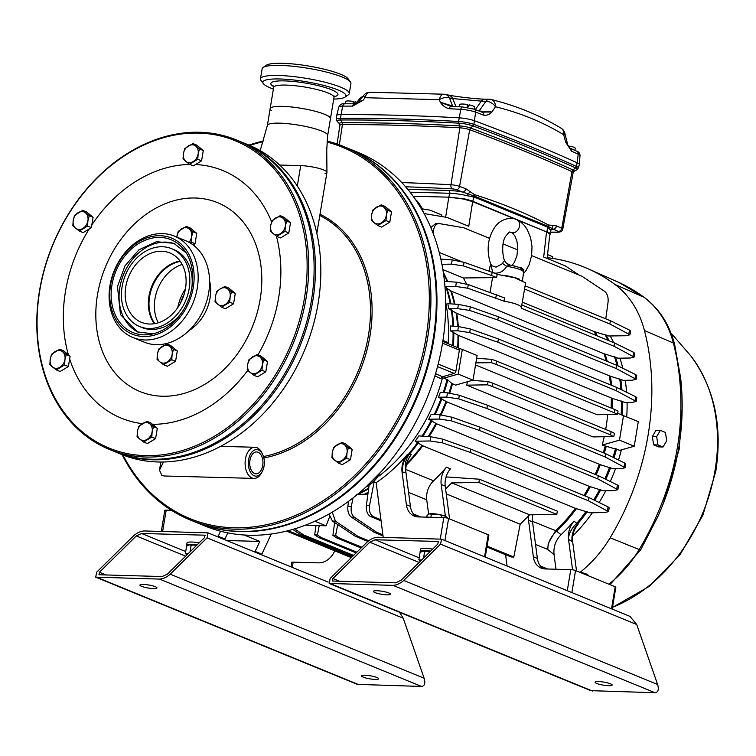 <?xml version="1.0" encoding="UTF-8"?>
<svg xmlns="http://www.w3.org/2000/svg" width="756" height="756" viewBox="0 0 756 756"><rect width="100%" height="100%" fill="white"/><g stroke="black" fill="none" stroke-linecap="round" stroke-linejoin="round"><path stroke-width="1.13" d="M257.21 354.555L248.998 359.525L247.666 364.505L247.288 369.873L250.056 372.358L253.78 375.241L261.992 370.27L262.37 364.902L263.712 359.922L257.21 354.555L261.028 356.114L267.529 361.491L263.712 359.922M267.529 361.491L265.81 371.829L261.992 370.27M265.81 371.829L257.607 376.809L253.78 375.241M250.056 372.358A9.233 7.173 112.3 0 1 247.666 364.505A9.233 7.173 112.3 0 1 252.627 356.841A9.233 7.173 112.3 0 1 259.979 357.04A9.233 7.173 -67.7 0 1 262.37 364.902A9.233 7.173 112.3 0 1 257.409 372.557A9.233 7.173 112.3 0 1 250.056 372.358M280.202 215.677L271.99 220.657L270.657 225.628L270.279 230.996L273.048 233.491L276.772 236.373L284.984 231.393L285.362 226.025L286.694 221.054L280.202 215.677L284.02 217.246L290.521 222.614L286.694 221.054M290.521 222.614L288.801 232.961L284.984 231.393M288.801 232.961L280.589 237.932L276.772 236.373M273.048 233.491A9.233 7.173 112.3 0 1 270.657 225.628A9.233 7.173 112.3 0 1 275.619 217.974A9.233 7.173 112.3 0 1 282.971 218.172A9.233 7.173 -67.7 0 1 285.362 226.025A9.233 7.173 112.3 0 1 280.4 233.689A9.233 7.173 112.3 0 1 273.048 233.491M192.978 143.583L184.766 148.563L183.434 153.534L183.056 158.911L185.825 161.397L189.548 164.279L197.76 159.299L198.138 153.931L199.471 148.96L192.978 143.583L196.796 145.152L203.298 150.52L199.471 148.96M203.298 150.52L201.578 160.867L197.76 159.299M201.578 160.867L193.375 165.847L189.548 164.279M185.825 161.397A9.233 7.173 112.3 0 1 183.434 153.534A9.233 7.173 112.3 0 1 188.395 145.88A9.233 7.173 112.3 0 1 195.747 146.078A9.233 7.173 -67.7 0 1 198.138 153.931A9.233 7.173 112.3 0 1 193.177 161.595A9.233 7.173 112.3 0 1 185.825 161.397M146.995 421.328L138.783 426.308L137.45 431.279L137.072 436.656L139.841 439.141L143.574 442.024L151.786 437.053L152.154 431.676L153.496 426.705L146.995 421.328L150.813 422.897L157.314 428.265L153.496 426.705M157.314 428.265L155.604 438.612L151.786 437.053M155.604 438.612L147.392 443.592L143.574 442.024M139.841 439.141A9.233 7.173 112.3 0 1 137.45 431.279A9.233 7.173 112.3 0 1 142.411 423.625A9.233 7.173 112.3 0 1 149.764 423.823A9.233 7.173 -67.7 0 1 152.154 431.676A9.233 7.173 112.3 0 1 147.193 439.34A9.233 7.173 112.3 0 1 139.841 439.141M59.771 349.244L51.559 354.214L50.227 359.195L49.849 364.562L52.618 367.047L56.35 369.93L64.562 364.959L64.94 359.591L66.273 354.611L59.771 349.244L63.589 350.803L70.091 356.18L66.273 354.611M70.091 356.18L68.38 366.518L64.562 364.959M68.38 366.518L60.168 371.498L56.35 369.93M52.618 367.047A9.233 7.173 112.3 0 1 50.227 359.195A9.233 7.173 112.3 0 1 55.188 351.531A9.233 7.173 112.3 0 1 62.54 351.729A9.233 7.173 -67.7 0 1 64.94 359.591A9.233 7.173 112.3 0 1 59.97 367.246A9.233 7.173 112.3 0 1 52.618 367.047M82.763 210.366L74.551 215.347L73.219 220.317L72.841 225.685L75.609 228.18L79.342 231.062L87.554 226.082L87.923 220.714L89.265 215.734L82.763 210.366L86.581 211.935L93.082 217.303L89.265 215.734M93.082 217.303L91.372 227.65L87.554 226.082M91.372 227.65L83.16 232.621L79.342 231.062M75.609 228.18A9.233 7.173 112.3 0 1 73.219 220.317A9.233 7.173 112.3 0 1 78.18 212.663A9.233 7.173 112.3 0 1 85.532 212.852A9.233 7.173 -67.7 0 1 87.923 220.714A9.233 7.173 112.3 0 1 82.962 228.378A9.233 7.173 112.3 0 1 75.609 228.18M381.194 204.829L372.991 209.809L371.65 214.78L371.272 220.157L374.04 222.642L377.773 225.524L385.985 220.554L386.363 215.176L387.696 210.206L381.194 204.829L385.021 206.397L391.513 211.765L387.696 210.206M391.513 211.765L389.803 222.113L385.985 220.554M389.803 222.113L381.591 227.093L377.773 225.524M374.04 222.642A9.233 7.173 112.3 0 1 371.65 214.78A9.233 7.173 112.3 0 1 376.611 207.125A9.233 7.173 112.3 0 1 383.963 207.324A9.233 7.173 -67.7 0 1 386.363 215.176A9.233 7.173 112.3 0 1 381.402 222.84A9.233 7.173 112.3 0 1 374.04 222.642M341.863 442.411L333.661 447.382L332.319 452.362L331.941 457.73L334.71 460.215L338.442 463.097L346.654 458.127L347.032 452.759L348.365 447.779L341.863 442.411L345.69 443.97L352.183 449.347L348.365 447.779M352.183 449.347L350.472 459.686L346.654 458.127M350.472 459.686L342.26 464.666L338.442 463.097M334.71 460.215A9.233 7.173 112.3 0 1 332.319 452.362A9.233 7.173 112.3 0 1 337.28 444.698A9.233 7.173 112.3 0 1 344.632 444.897A9.233 7.173 -67.7 0 1 347.032 452.759A9.233 7.173 112.3 0 1 342.071 460.413A9.233 7.173 112.3 0 1 334.71 460.215M582.876 573.539L586.136 573.908L589.085 576.081M580.06 572.387L582.895 573.435M587.658 574.758A9.233 1.644 -170.6 0 0 587.506 574.636A9.233 1.644 -170.6 0 0 586.136 573.908A9.233 1.644 -170.6 0 0 579.559 572.179M430.863 517.255L431.374 514.156L436.741 514.089L445.067 516.102L448.015 518.304M441.513 517.548L441.835 515.63M426.809 517.151L427.121 515.233L429.38 513.891L431.374 514.156M446.588 516.953A9.233 1.644 -170.6 0 0 446.446 516.83A9.233 1.644 -170.6 0 0 445.067 516.102A9.233 1.644 -170.6 0 0 436.741 514.089A9.233 1.644 -170.6 0 0 429.38 513.891M221.536 307.201L229.748 302.23L230.126 296.862L231.468 291.882L224.967 286.515L220.383 288.801L216.755 291.485L215.422 296.465L215.044 301.833L221.536 307.201L225.364 308.769L233.566 303.789L229.748 302.23M231.468 291.882L235.286 293.451L228.784 288.074L224.967 286.515M235.286 293.451L233.566 303.789M227.736 289A9.233 7.173 112.3 0 1 230.126 296.862A9.233 7.173 112.3 0 1 225.165 304.517A9.233 7.173 112.3 0 1 217.813 304.318A9.233 7.173 -67.7 0 1 215.422 296.465A9.233 7.173 112.3 0 1 220.383 288.801A9.233 7.173 112.3 0 1 227.736 289M166.972 344.008L158.76 348.988L157.428 353.959L157.05 359.327L159.818 361.822L163.542 364.704L171.754 359.724L172.132 354.356L173.464 349.376L166.972 344.008L170.79 345.577L177.291 350.945L173.464 349.376M177.291 350.945L175.572 361.292L171.754 359.724M175.572 361.292L167.369 366.263L163.542 364.704M159.818 361.822A9.233 7.173 112.3 0 1 157.428 353.959A9.233 7.173 112.3 0 1 162.389 346.305A9.233 7.173 112.3 0 1 169.741 346.494A9.233 7.173 -67.7 0 1 172.132 354.356A9.233 7.173 112.3 0 1 167.171 362.02A9.233 7.173 112.3 0 1 159.818 361.822M196.758 233.349L195.039 243.697L191.221 242.128L191.599 236.76L192.941 231.79L196.758 233.349L190.257 227.981L186.439 226.413L178.227 231.393L176.781 237.082M192.941 231.79L186.439 226.413M195.039 243.697L193.082 244.887M189.832 242.752L191.221 242.128M176.8 237.082A9.233 7.173 112.3 0 1 176.895 236.363A9.233 7.173 112.3 0 1 181.856 228.709A9.233 7.173 112.3 0 1 189.208 228.907A9.233 7.173 -67.7 0 1 191.599 236.76A9.233 7.173 112.3 0 1 189.057 242.317M197.165 544.821A11.538 2.051 -170.6 0 0 186.647 545.142A11.538 2.051 -170.6 0 0 187.11 545.86M199.178 542.836A11.538 2.051 -170.6 0 0 187.016 542.902L186.647 545.142M430.665 551.096A11.538 2.051 -170.6 0 0 420.138 551.426A11.538 2.051 -170.6 0 0 420.601 552.145M432.668 549.121A11.538 2.051 -170.6 0 0 420.516 549.187L420.138 551.426M421.65 559.979A9.989 1.777 -170.6 0 0 421.016 560.092L421.867 559.771M430.466 551.351L424.664 551.417L423.558 558.098M424.664 551.417L422.5 551.133L420.062 552.579L418.862 559.809L421.016 560.092A9.989 1.777 -170.6 0 0 420.459 561.16M420.062 560.857L418.862 559.809M422.5 551.133L422.226 551.218A9.989 1.777 9.4 0 1 422.254 551.209A9.989 1.777 9.4 0 1 422.5 551.133A9.989 1.777 9.4 0 1 430.419 551.341M188.159 553.694A9.989 1.777 -170.6 0 0 187.526 553.817L188.367 553.486M196.966 545.067L191.164 545.142L190.058 551.823M191.164 545.142L189.009 544.859L186.562 546.304L185.371 553.524L187.526 553.817A9.989 1.777 -170.6 0 0 186.959 554.876L185.371 553.524M189.009 544.859L188.754 544.925A9.989 1.777 9.4 0 1 188.754 544.925A9.989 1.777 9.4 0 1 189.009 544.859A9.989 1.777 9.4 0 1 196.919 545.057M349.064 148.734A201.871 156.879 112.3 0 1 349.404 148.866A201.871 156.879 112.3 0 1 433.727 339.992A201.871 156.879 112.3 0 1 196.305 522.453A201.871 156.879 112.3 0 1 195.974 522.32M349.404 148.866L358.136 152.447A201.871 156.879 112.3 0 1 412.294 195.067A201.871 156.879 112.3 0 1 416.802 201.446A201.871 156.879 112.3 0 1 418.285 203.714A201.871 156.879 112.3 0 1 419.807 206.142A201.871 156.879 112.3 0 1 423.729 212.89A201.871 156.879 112.3 0 1 442.458 343.564A201.871 156.879 112.3 0 1 380.816 472.075A201.871 156.879 112.3 0 1 376.138 477.083A201.871 156.879 112.3 0 1 372.396 480.882A201.871 156.879 112.3 0 1 368.663 484.502A201.871 156.879 112.3 0 1 363.617 489.132A201.871 156.879 112.3 0 1 205.037 526.034L196.305 522.453M181.289 301.587A23.067 17.927 112.3 0 1 183.708 295.681M180.873 302.409A24.22 18.824 112.3 0 1 183.991 294.812M379.814 473.171L366.14 486.855M415.961 200.198L421.791 209.469M379.002 476.091A149.962 116.537 -67.7 0 0 442.78 376.649M435.55 373.681L442.496 376.734L440.833 378.576L434.861 375.959M448.11 343.687A149.962 116.537 -67.7 0 0 445.681 301.975M442.95 340.455L446.881 342.071L447.127 343.281M450.472 330.92L457.739 330.807L458.448 326.554L450.34 325.987A149.962 116.537 112.3 0 1 450.472 330.92L458.675 335.475L612.313 398.374L625.127 402.485L632.394 402.381L636.165 401.436L616.083 390.635L616.622 387.384L635.702 396.739L636.788 397.675L636.165 401.436M448.695 308.788L457.72 308.646L458.419 304.394L447.826 303.657A149.962 116.537 112.3 0 1 448.695 308.788L456.775 313.343L610.423 376.242L623.35 380.353L632.366 380.211L636.136 379.276L616.055 368.465L616.594 365.224L635.673 374.579L636.76 375.515L636.136 379.276M445.01 287.223L451.379 291.183L603.987 353.723L618.191 358.193L630.353 358.004L634.133 357.059L614.042 346.257L614.581 343.007L633.67 352.362L634.747 353.298L634.133 357.059M440.285 538.915L443.81 517.605L418.257 516.915A18.456 14.345 112.3 0 1 414.231 516.083A18.456 14.345 112.3 0 1 406.388 504.753L402.05 471.924A18.456 14.345 112.3 0 1 402.183 465.772A18.456 14.345 112.3 0 1 407.427 454.46A149.962 116.537 112.3 0 1 376.148 482.706L374.173 481.903M415.157 441.211L430.117 440.984L430.825 436.732L418.824 435.891A149.962 116.537 -67.7 0 1 415.157 441.211L422.746 445.785L575.363 508.325L589.803 512.785L604.772 512.549L608.542 511.614L588.461 500.803L589 497.561L608.079 506.907L609.166 507.852L608.542 511.614M428.69 419.24L439.434 419.07L440.143 414.817L431.251 414.203A149.962 116.537 -67.7 0 1 428.69 419.24L436.628 423.804L589.245 486.344L603.345 490.805L614.089 490.644L617.86 489.699L597.779 478.898L598.308 475.647L617.397 485.002L618.474 485.947L617.86 489.699M438.546 397.231L446.768 397.108L447.467 392.855L440.304 392.355A149.962 116.537 -67.7 0 1 438.546 397.231L446.673 401.795L600.321 464.685L613.201 468.805L621.413 468.673L625.184 467.737L605.102 456.926L605.641 453.685L624.721 463.041L625.807 463.976L625.184 467.737M443.214 392.562A149.962 116.537 -67.7 0 0 447.117 379.54L443.829 378.189L458.24 374.097L462.313 349.461L458.807 348.147M444.339 376.204A149.962 116.537 112.3 0 1 443.829 378.189M369.051 485.825L366.386 505.329L369.561 505.414C368.852 510.952 370.062 514.666 373.19 516.565L380.882 519.722M376.148 482.706L383.216 537.384M369.561 505.414L374.116 481.95M604.233 436.732A146.692 114.005 112.3 0 1 602.192 445.067L619.825 450.311L634.227 446.22L638.31 421.583L617.671 413.334M621.394 449.867A149.962 116.537 112.3 0 1 618.502 459.988M615.497 468.767A149.962 116.537 112.3 0 1 610.262 481.506M605.773 490.767A149.962 116.537 112.3 0 1 599.13 502.523M592.392 512.748A149.962 116.537 112.3 0 1 572.746 536.023M578.047 524.371A18.456 14.345 -67.7 0 0 572.802 535.692A18.456 14.345 -67.7 0 0 572.67 541.844L568.54 539.415L568.408 538.178C568.058 531.855 569.911 526.157 573.984 521.073L578.047 524.371M610.215 335.976A149.962 116.537 112.3 0 1 613.674 342.638M619.901 358.164A149.962 116.537 112.3 0 1 622.783 368.257M625.203 380.325A149.962 116.537 112.3 0 1 626.611 392.279M627.093 402.457A149.962 116.537 112.3 0 1 626.724 416.83M522.424 302.183L594.055 331.534L608.693 335.995L626.157 335.73L629.928 334.785L609.846 323.984L610.385 320.733L629.465 330.089L630.551 331.024L629.928 334.785M532.489 521.338L555.688 530.693A5.764 1.814 -133.6 0 1 556.643 531.194L561.056 534.709A148.582 115.47 -67.7 0 0 573.984 521.073M505.584 554.687L507.078 566.017M445.605 488.962L451.729 482.886L478.879 482.47L479.417 479.219L446.89 476.951A146.503 113.854 112.3 0 1 445.719 478.189M445.397 516.235L441.192 484.454A18.456 14.345 112.3 0 1 441.324 478.302A18.456 14.345 112.3 0 1 446.427 467.161A146.503 113.854 112.3 0 1 433.594 480.816A18.456 14.345 -67.7 0 0 426.866 493.677A18.456 14.345 -67.7 0 0 426.734 499.829L428.633 514.184M446.427 467.161L450.463 468.815A18.456 14.345 -67.7 0 0 445.35 479.956A18.456 14.345 -67.7 0 0 445.227 486.108L441.192 484.454M532.857 514.77A18.456 14.345 -67.7 0 0 532.678 515.743A18.456 14.345 -67.7 0 0 532.545 521.895L528.52 520.241A18.456 14.345 112.3 0 1 528.406 516.046M576.422 508.675A146.692 114.005 112.3 0 1 556.643 531.194L556.463 531.355A5.764 1.559 -131.6 0 0 555.575 530.797L548.242 543.413L547.75 549.423L535.522 544.414M407.427 454.46L411.415 454.46C407.352 459.535 405.5 465.242 405.849 471.564L405.981 472.793L402.05 471.924M452.211 259.903L464.071 262.304L492.156 272.283L491.627 275.534L463.466 265.932L451.512 264.156L452.211 259.903L440.833 259.11M441.91 264.307L451.512 264.156M442.855 269.58L463.334 277.972A146.503 113.854 112.3 0 1 466.603 284.048M491.627 275.534L496.635 277.584L463.334 277.972M524.598 289.047L609.846 323.984M525.137 285.796L610.385 320.733M492.156 272.283L497.174 274.343L496.635 277.584M444.963 286.6L455.707 286.43L456.407 282.177L444.462 281.345A149.764 116.386 112.3 0 0 444.452 281.241M456.407 282.177L468.266 284.577L504.535 297.911L503.997 301.153L467.671 288.216L455.707 286.43M521.952 305.046L614.581 343.007M497.174 274.343L514.874 277.821L525.618 282.857L521.234 308.221L614.042 346.257M496.361 294.566L495.823 297.807M347.571 502.05L348.412 502.4M368.068 493.007A146.503 113.854 112.3 0 1 365.63 494.197L367.785 495.076M365.63 494.197L356.501 494.471M475.533 364.95L596.994 414.723L617.491 414.401L614.241 412.738L614.779 409.497L618.039 411.094L617.491 414.401M462.313 349.461L477.093 355.518L473.02 380.155L455.584 385.106L451.805 383.443L447.817 379.947A149.764 116.386 112.3 0 1 444.027 392.619M472.141 380.4L488.083 381.515L492.884 383.226L492.345 386.467L487.535 384.832L466.707 385.154L592.997 436.902L613.825 436.581L610.574 434.917L611.103 431.676L614.373 433.273L613.825 436.581M466.707 385.154A146.503 113.854 -67.7 0 0 467.52 381.714M492.345 386.467L610.574 434.917M492.884 383.226L611.103 431.676M476.639 358.287L491.75 359.346L496.55 361.047L496.021 364.297L614.241 412.738M496.021 364.297L491.202 362.653L475.874 362.889M496.55 361.047L614.779 409.497M491.75 359.346L491.202 362.653M488.083 381.515L487.535 384.832M447.117 379.54L447.817 379.947M441.58 216.509L441.825 214.978L430.117 210.177L422.292 208.854M445.624 217.199L448.809 197.174L413.145 196.21M549.555 259.431L547.117 258.127M517.217 219.93L546.56 231.95L543.687 257.031L565.327 265.895L579.068 275.042M401.795 182.583A686.335 121.952 9.4 0 1 450.982 184.757A6.898 1.228 9.4 0 1 459.563 186.401A1162.747 206.596 9.4 0 1 465.866 188.764L474.513 194.67C501.304 203.062 525.94 213.164 548.431 224.967L556.567 225.94A3.459 2.826 114.2 0 1 553.137 229.106L551.7 228.378A2.306 2.24 -33.6 0 0 550.642 229.966L547.646 227.187L473.757 196.9L467.161 195.747A17.303 3.071 -170.6 0 0 449.754 193.262L448.809 197.174L463.513 199.045L472.661 201.672L515.979 219.42M424.078 213.542L447.098 217.454L468.739 226.318L472.661 201.672M546.56 231.95L550.17 234.19A17.303 3.071 9.4 0 0 550.188 234.133A17.303 3.071 9.4 0 0 546.9 231.676L547.646 227.187A2.306 1.814 -73.9 0 1 547.92 226.252L474.106 196.002L462.7 192.052A1159.279 205.982 -170.6 0 0 456.426 189.69A3.44 0.614 -170.6 0 0 452.145 188.868A682.866 121.338 -170.6 0 0 405.613 186.789M547.089 258.429L549.839 234.426A17.01 3.024 -170.6 0 0 546.626 231.95L516.953 219.788M447.467 392.855L459.327 395.256L487.422 405.235L486.883 408.486L605.102 456.926M486.883 408.486L458.722 398.885L446.768 397.108M487.422 405.235L605.641 453.685M440.143 414.817L451.993 417.217L480.088 427.206L479.55 430.447L597.779 478.898M479.55 430.447L451.398 420.856L439.434 419.07M480.088 427.206L598.308 475.647M430.825 436.732L442.685 439.132L470.771 449.111L470.232 452.362L588.461 500.803M470.232 452.362L442.08 442.761L430.117 440.984M470.771 449.111L589 497.561M605.773 318.843L608.06 302.145C608.476 297.193 607.342 293.602 604.649 291.372L581.818 276.167L531.61 255.594M433.056 233.122L433.405 230.571L432.045 230.533M430.825 227.584L435.787 223.464L439.245 223.587C436.259 223.492 434.313 225.827 433.405 230.571M439.236 252.466L461.056 261.406M439.245 223.587L463.589 227.726L489.623 238.395M503.061 243.905L517.756 249.924M521.234 308.221C521.971 305.764 516.225 303.411 503.997 301.153M458.419 304.394L470.279 306.794L498.365 316.773L497.835 320.024L616.055 368.465M497.835 320.024L469.674 310.423L457.72 308.646M498.365 316.773L616.594 365.224M458.448 326.554L470.298 328.954L498.393 338.934L497.854 342.185L616.083 390.635M497.854 342.185L469.703 332.593L457.739 330.807M498.393 338.934L616.622 387.384M319.221 525.637L317.407 534.965L321.253 537.563L318.588 537.488L356.142 552.882M318.588 537.488L314.685 534.889L315.97 525.543M321.253 537.563L356.87 552.154M337.724 524.579L335.607 535.456L339.453 538.055L336.789 537.979L361.132 547.958M336.789 537.979L332.886 535.38L334.643 522.538M339.453 538.055L361.869 547.24M294.613 528.869L303.506 534.87L300.841 534.794L352.863 556.114M300.841 534.794L292.77 529.417M303.506 534.87L353.591 555.386M286.543 531.081L351.323 557.626M288.093 530.693L352.05 556.907M373.19 516.565L370.525 516.499L381.024 520.799M370.525 516.499C367.369 514.6 365.989 510.876 366.386 505.329M348.554 501.341L347.873 506.293L351.36 506.388L352.995 497.968M351.36 506.388C350.661 511.33 351.635 514.912 354.271 517.151L376.781 532.337L374.116 532.262L383.018 535.909M374.116 532.262L351.285 517.066C348.592 514.827 347.458 511.236 347.873 506.293M376.781 532.337L382.876 534.832M332.281 512.124L335.418 521.139L357.928 536.325L355.263 536.259L367.841 541.409M355.263 536.259L332.432 521.064L328.983 514.033M357.928 536.325L368.682 540.738M519.646 279.295A17.303 3.071 -170.6 0 0 503.779 275.335M504.989 261.179C502.579 258.07 501.171 242.553 505.584 236.354C511.358 229.465 508.901 232.82 511.585 232.527A6.917 5.377 -67.7 0 0 519.589 225.326A6.917 5.377 -67.7 0 0 516.915 219.779A6.917 5.377 -67.7 0 0 516.263 219.514C513.437 217.737 501.691 216.783 494.471 227.717C487.374 238.83 486.269 251.427 491.154 265.507L496.049 267.133L502.674 263.504A6.917 1.21 32.2 0 0 506.681 266.301A17.057 3.033 -170.6 0 1 523.634 272.169L521.593 268.711C519.041 267.719 522.377 267.945 509.875 264.997L506.681 266.301C503.94 270.884 500.188 273.162 495.445 273.162L493.64 272.897M492.742 272.529L490.946 265.006M486.921 547.042L511.132 556.964L513.797 557.04L520.175 524.21L529.644 514.817L556.803 514.401L557.342 511.15L479.417 479.219M487.081 546.087L513.797 557.04M446.257 493.914L520.175 524.21M451.729 482.886L529.644 514.817M478.879 482.47L556.803 514.401M216.225 536.231L218.191 536.288L224.91 539.037L227.792 532.867M226.734 540.54L259.818 541.428L244.131 535.002M259.818 541.428L255.131 551.426L261.85 554.176L271.3 534.001M218.191 536.288L220.563 531.213M171.432 510.281L166.197 510.139L162.663 531.449M161.311 531.411L164.799 510.394A3.459 0.614 9.4 0 1 166.197 510.139M259.894 554.129L261.85 554.176M253.175 551.37L255.131 551.426M222.944 538.981L224.91 539.037M443.81 517.605A3.459 0.614 9.4 0 1 448.582 518.503L488.215 534.747A3.459 0.614 9.4 0 1 488.877 535.239L485.257 557.077M449.555 518.909L445.227 486.108M406.388 504.753L410.423 506.407L405.981 472.793M410.423 506.407A18.456 14.345 -67.7 0 0 416.32 516.707M291.013 566.877L291.75 562.426A3.459 0.614 9.4 0 1 293.148 562.162L292.288 567.397M334.757 550.84L334.473 551.436A18.456 14.345 112.3 0 1 318.701 562.851L293.148 562.162M567.283 590.691L570.771 569.637L545.218 568.947A18.456 14.345 112.3 0 1 541.183 568.106A18.456 14.345 112.3 0 1 533.349 556.785L528.52 520.241M611.528 608.816L615.176 586.769L575.543 570.534L571.895 592.581M615.176 586.769A3.459 0.614 9.4 0 1 615.828 587.261L612.218 609.1M570.771 569.637A3.459 0.614 9.4 0 1 575.543 570.534M576.516 570.931L572.67 541.844M533.349 556.785L537.374 558.438L532.545 521.895M537.374 558.438A18.456 14.345 -67.7 0 0 543.28 568.729M561.056 534.709C555.632 540.323 553.298 546.957 554.053 554.602L555.991 569.24M572.557 569.797L568.54 539.415M332.886 535.38L335.607 535.456M314.685 534.889L317.407 534.965M473.02 380.155L458.24 374.097M305.509 525.127L326.091 525.817L314.855 521.215M326.091 525.817L329.578 516.83M602.192 445.067L619.457 440.162L634.227 446.22M607.673 414.562A146.692 114.005 112.3 0 1 605.679 429.446M619.457 440.162L623.53 415.526M547.174 257.664A230.712 179.295 112.3 0 1 587.988 268.749A230.712 179.295 112.3 0 1 614.902 284.436A109.582 85.163 112.3 0 1 644.443 330.523A230.712 179.295 112.3 0 1 610.13 537.799A109.582 85.163 112.3 0 1 580.117 572.283M609.969 584.643L640.682 549.82L657.729 516.849L656.35 516.339C676.781 470.591 684.482 424.097 679.436 376.857A229.824 178.605 -67.7 0 0 673.379 343.044A108.694 84.474 -67.7 0 0 644.074 297.335A229.824 178.605 -67.7 0 0 618.909 282.451A6.917 4.356 -65.4 0 1 618.947 282.46L587.988 268.749M663.012 447.004L658.485 446.881L653.571 444.821L652.409 436.505L655.981 430.258L660.375 430.372L665.422 432.441L666.735 440.757L663.012 447.004L657.966 444.934L656.652 436.618L652.409 436.505M656.652 436.618L660.375 430.372M657.966 444.934L653.571 444.821M552.494 258.382L552.768 256.738L547.731 254.668L547.231 257.673M449.111 197.184L463.626 198.724A17.303 3.071 9.4 0 1 473.01 201.398L546.626 231.95M438.178 364.042L455.868 371.29L459.374 350.094L442.525 343.186M455.868 371.29A2.306 1.795 112.3 0 1 454.148 373.417L437.516 366.603M442.496 376.734L454.148 373.417M458.675 335.475A146.503 113.854 112.3 0 1 458.391 347.902A2.306 1.795 112.3 0 1 458.41 347.911A2.306 1.795 112.3 0 1 459.374 350.094M586.127 511.358A149.764 116.386 -67.7 0 1 576.752 523.332A18.456 11.642 -49.7 0 0 568.408 538.178M405.849 471.564A18.456 15.744 85 0 1 409.072 454.611A149.764 116.386 112.3 0 0 418.446 442.647M556.463 531.355C550.822 536.552 547.92 542.572 547.75 549.423L554.053 554.602M520.742 268.229A6.917 2.098 109.8 0 1 520.752 267.322L523.88 269.694L523.454 272.018M518.862 267.407L520.752 267.322M502.674 263.504L503.477 261.33L504.81 260.782L506.369 263.154A6.917 6.88 134.7 0 1 504.81 260.782M509.78 264.987A6.917 6.88 134.7 0 1 506.369 263.154L509.875 264.997M489.094 271.196L489.982 266.594A17.057 3.033 -170.6 0 1 490.805 265.876A6.917 3.676 -176.3 0 0 491.098 265.375M469.854 191.74A3.459 2.202 136.6 0 1 467.775 193.98A2.306 0.917 -76.1 0 0 467.161 195.747M552.768 225.713A3.459 2.835 78.4 0 1 551.7 228.378L547.92 226.252A3.459 2.759 118.7 0 0 548.431 224.967M465.866 188.764A3.459 2.542 110.7 0 1 462.7 192.052A19.609 3.487 9.4 0 0 448.78 190.474A2.306 1.389 -88.5 0 1 449.754 193.262L410.092 192.194M516.253 219.505L472.736 201.672A17.01 3.024 -170.6 0 0 463.513 199.045L463.626 198.724M451.568 106.454A3.459 1.843 92.9 0 0 451.19 106.36A3.459 1.843 92.9 0 0 449.31 108.713C445.473 107.824 442.477 105.66 440.313 102.211L439.33 99.697L365.11 97.704L363.182 100.142L352.646 106.105A691.343 122.841 -170.6 0 0 342.685 106.133L340.389 118.286A12.304 2.183 9.4 0 0 336.42 119.268L336.628 115.649A12.691 2.259 9.4 0 1 336.637 115.573A12.691 2.259 9.4 0 1 340.72 114.638A692.127 122.982 9.4 0 1 397.533 115.281A692.127 122.982 9.4 0 1 458.986 117.823A12.691 2.259 9.4 0 1 474.768 120.847A1168.54 207.626 9.4 0 1 577.461 162.927A12.691 2.259 9.4 0 1 579.342 164.468A12.691 2.259 9.4 0 1 579.332 164.543L578.359 168.03A12.304 2.183 9.4 0 0 576.544 166.471A2.306 1.89 114.4 0 1 575.59 167.945L572.982 169.949A8.77 1.559 9.4 0 1 574.012 171.347L576.932 169.76A11.463 2.041 -170.6 0 0 575.59 167.945A1167.311 207.409 -170.6 0 0 473.01 125.902L470.638 128.01A1164.618 206.936 9.4 0 1 572.982 169.949A2.306 1.89 -65.6 0 0 571.99 171.621A1163.758 206.785 -170.6 0 0 469.712 129.711A7.919 1.408 -170.6 0 0 459.865 127.821A687.346 122.132 -170.6 0 0 398.837 125.298A687.346 122.132 -170.6 0 0 342.421 124.664A7.919 1.408 -170.6 0 0 339.869 125.269L337.11 144.027M463.022 107.059A3.459 1.786 93.1 0 0 462.653 106.965L474.201 109.195A3.459 2.523 110.5 0 1 475.618 112.153A11.907 2.117 -170.6 0 0 460.81 109.318L458.58 121.47A691.74 122.907 9.4 0 0 397.165 118.928A691.74 122.907 9.4 0 0 340.389 118.286A2.306 1.578 -90.3 0 0 340.701 119.996A11.463 2.041 -170.6 0 0 337.214 121.366L339.472 123.804A8.77 1.559 9.4 0 1 342.137 122.755L340.701 119.996A690.899 122.765 -170.6 0 1 397.41 120.639A690.899 122.765 -170.6 0 1 458.75 123.171A2.306 1.191 -86.9 0 1 458.58 121.47A12.304 2.183 9.4 0 1 473.889 124.4A1168.152 207.56 9.4 0 1 576.544 166.471L578.245 154.205A3.459 2.835 -65.6 0 0 576.733 151.209C578.86 151.824 579.956 153.298 580.003 155.641A11.907 2.117 -170.6 0 0 578.245 154.205A1167.755 207.494 -170.6 0 0 571.593 151.209L565.63 142.166L563.74 134.729C542.846 122.113 520.071 112.786 495.416 106.728L491.948 111.973C489.482 114.534 486.722 115.611 483.689 115.186A1167.755 207.494 -170.6 0 0 475.618 112.153L473.889 124.4A2.306 1.682 110.5 0 1 473.01 125.902A11.463 2.041 -170.6 0 0 458.75 123.171L459.724 125.921A2.306 1.191 -86.9 0 1 459.865 127.821L450.982 184.757A3.459 1.786 -86.9 0 0 452.145 188.868M356.983 102.221L359.336 99.13A8.07 4.564 37.2 0 1 361.689 97.959M370.733 92.279A8.07 5.301 91.1 0 0 370.26 92.241A8.07 8.07 0 0 0 363.749 95.332L358.552 101.966L363.182 100.142L357.862 102.599L354.838 103.77L344.906 103.789C342.043 103.345 340.02 104.413 338.849 107.012L336.637 115.573M363.749 95.332A8.07 1.408 38.1 0 0 365.11 97.704A8.07 5.301 91.1 0 1 370.26 92.241L443.734 94.216A8.07 4.423 91.9 0 0 439.33 99.697A8.07 4.177 -21 0 1 449.48 97.93L452.551 105.925A3.459 2.693 -67.7 0 0 452.825 106.445M567.699 144.613L565.63 142.166L567.699 144.613L564.817 133.16A8.07 8.07 0 0 0 561.169 128.236L561.169 128.236C539.689 115.252 516.31 105.67 491.05 99.499L491.05 99.499A8.07 8.07 0 0 0 489.349 99.272L484.662 99.14A8.07 4.876 91.5 0 0 481.336 101.134L452.721 98.573L455.962 106.605M561.169 128.236A8.07 6.322 -58.8 0 1 563.74 134.729A8.07 2.211 -14.2 0 0 564.817 133.16M450.557 106.265L440.313 102.211L453.94 106.501M448.336 95.02L444.963 94.349A8.07 6.861 100.7 0 0 444.093 94.254A8.07 4.423 91.9 0 0 443.734 94.216A8.07 8.07 0 0 1 444.963 94.349L444.963 94.349A8.07 6.861 100.7 0 1 449.48 97.93L452.721 98.573A8.07 6.823 101.6 0 0 448.336 95.02C453.836 96.333 476.28 99.149 484.662 99.14M479.049 111.009L486.023 101.266A8.07 4.98 33.2 0 1 495.416 106.728A8.07 6.161 -76.3 0 0 491.05 99.499M479.493 111.179A3.459 2.088 -88.5 0 0 479.616 111.028L491.948 111.973L481.581 112.096M345.341 103.789L345.719 101.531A7.494 1.332 9.4 0 1 348.752 100.964A7.494 1.332 9.4 0 1 353.402 101.455L353.118 103.128A7.494 1.332 9.4 0 1 354.81 103.449L355.084 101.767A7.494 1.332 9.4 0 1 357.985 102.523M355.084 101.767L353.647 103.222M352.646 106.105A3.459 2.315 -90 0 1 354.838 103.77M449.31 108.713A691.343 122.841 -170.6 0 1 460.81 109.318A3.459 1.786 93.1 0 1 462.653 106.965L451.011 106.369M459.346 106.785L459.705 104.602A7.494 1.332 9.4 0 1 462.738 104.035A7.494 1.332 9.4 0 1 467.388 104.517L467.113 106.199A7.494 1.332 9.4 0 1 468.796 106.52L469.079 104.838A7.494 1.332 9.4 0 1 474.503 107.05L474.144 109.176M469.079 104.838L467.643 106.294M474.201 109.195L482.252 112.219A3.459 2.551 110.7 0 1 483.689 115.186M569.57 147.751L569.835 146.125A7.494 1.332 9.4 0 1 575.259 148.337L574.919 150.387M569.835 146.125L568.985 146.995M571.593 151.209A3.459 2.816 -65.9 0 0 570.081 148.214L576.733 151.209M657.729 516.849C678.066 471.215 685.711 424.957 680.665 378.076L680.665 378.076A6.917 2.476 174.1 0 0 679.436 376.857M682.158 408.883L679.238 448.941L663.522 502.834M376.913 590.72A8.656 1.54 -170.6 0 0 373.417 591.372A8.656 1.54 -170.6 0 0 377.972 593.526A8.656 1.54 -170.6 0 0 386.987 594.849A8.656 1.54 -170.6 0 0 390.483 594.197A8.656 1.54 -170.6 0 0 385.929 592.052A8.656 1.54 -170.6 0 0 376.913 590.72M598.582 681.562A8.656 1.54 -170.6 0 0 595.085 682.214A8.656 1.54 -170.6 0 0 599.64 684.369A8.656 1.54 -170.6 0 0 608.656 685.692A8.656 1.54 -170.6 0 0 612.152 685.04A8.656 1.54 -170.6 0 0 607.597 682.885A8.656 1.54 -170.6 0 0 598.582 681.562M393.054 585.371C396.702 585.135 400.255 583.5 403.713 580.447L440.568 544.131L441.542 539.16L377.688 537.232C374.031 537.469 370.478 539.104 367.029 542.156L330.164 578.472L329.191 583.443L393.054 585.371L655.027 692.723C658.164 692.288 659.034 689.548 657.625 684.501L636.713 624.513L629.956 616.376L441.542 539.16M395.624 582.838L400.954 580.381L437.809 544.055L438.3 541.57L437.62 541.447L375.108 539.765L369.779 542.222L332.923 578.548L332.442 581.033L395.624 582.838M329.191 583.443L590.842 690.663L655.027 692.723M143.413 584.445A8.656 1.54 -170.6 0 0 139.917 585.097A8.656 1.54 -170.6 0 0 144.472 587.251A8.656 1.54 -170.6 0 0 153.496 588.574A8.656 1.54 -170.6 0 0 156.993 587.922A8.656 1.54 -170.6 0 0 152.429 585.768A8.656 1.54 -170.6 0 0 143.413 584.445M365.091 675.278A8.656 1.54 -170.6 0 0 361.585 675.93A8.656 1.54 -170.6 0 0 366.15 678.085A8.656 1.54 -170.6 0 0 375.165 679.408A8.656 1.54 -170.6 0 0 378.661 678.756A8.656 1.54 -170.6 0 0 374.107 676.601A8.656 1.54 -170.6 0 0 365.091 675.278M159.554 579.087C163.211 578.86 166.764 577.215 170.213 574.173L207.068 537.847L208.051 532.876L144.188 530.948C140.54 531.184 136.987 532.819 133.529 535.872L96.673 572.188L95.7 577.159L159.554 579.087L421.536 686.448C424.674 686.004 425.543 683.263 424.125 678.226L403.222 618.228L399.546 612.275M162.124 576.554L167.454 574.097L204.318 537.771L204.8 535.295L204.129 535.163L141.618 533.481L136.288 535.947L99.433 572.264L98.941 574.749L162.124 576.554M95.7 577.159L357.342 684.378L421.536 686.448M242.232 142.355A167.265 129.985 112.3 0 1 242.903 142.629A167.265 129.985 112.3 0 1 312.776 300.982A167.265 129.985 112.3 0 1 116.055 452.173A167.265 129.985 112.3 0 1 115.384 451.89M116.055 452.173L121.432 454.375A167.265 129.985 -67.7 0 0 318.153 303.184A167.265 129.985 -67.7 0 0 248.28 144.831L242.903 142.629M190.257 519.977L195.634 522.179A201.871 156.879 -67.7 0 0 433.056 339.718A201.871 156.879 -67.7 0 0 348.724 148.592L343.356 146.39A201.871 156.879 112.3 0 1 427.679 337.516A201.871 156.879 112.3 0 1 190.257 519.977A201.871 156.879 112.3 0 1 122.103 454.649M122.916 454.97A200.718 155.982 -67.7 0 0 290.578 517.482A200.718 155.982 -67.7 0 0 426.091 337.214A200.718 155.982 -67.7 0 0 327.046 142.1M262.956 141.741A200.718 155.982 -67.7 0 0 249.754 145.445M248.951 145.105A201.871 156.879 112.3 0 1 263.173 141.022M327.112 141.022A201.871 156.879 112.3 0 1 343.356 146.39M177.773 307.607A40.37 31.374 112.3 0 1 185.428 288.924M184.171 294.235A39.218 30.476 -67.7 0 0 180.599 302.939M304.47 297.93A166.112 129.087 -67.7 0 0 198.79 133.103A166.112 129.087 -67.7 0 0 39.718 290.805A166.112 129.087 -67.7 0 0 145.398 455.641A166.112 129.087 -67.7 0 0 304.47 297.93M39.473 291.06A167.265 129.985 112.3 0 1 236.193 139.869A167.265 129.985 112.3 0 1 306.057 298.233A167.265 129.985 112.3 0 1 109.337 449.414A167.265 129.985 112.3 0 1 39.473 291.06M109.337 449.414L114.714 451.615A167.265 129.985 -67.7 0 0 311.434 300.434A167.265 129.985 -67.7 0 0 241.561 142.071L236.193 139.869M65.46 291.504A133.812 103.988 -67.7 0 0 68.38 354.762A133.812 103.988 112.3 0 1 65.46 291.504A133.812 103.988 112.3 0 1 89.199 228.964A133.812 103.988 -67.7 0 0 65.46 291.504M69.637 358.902A133.812 103.988 -67.7 0 0 121.357 418.191A133.812 103.988 -67.7 0 0 142.345 423.662A133.812 103.988 112.3 0 1 69.637 358.902M152.532 424.314A133.812 103.988 -67.7 0 0 247.77 370.345A133.812 103.988 112.3 0 1 152.532 424.314M257.957 354.857A133.812 103.988 -67.7 0 0 278.728 297.24A133.812 103.988 -67.7 0 0 276.394 236.089A133.812 103.988 112.3 0 1 278.728 297.24A133.812 103.988 112.3 0 1 257.957 354.857M271.602 221.773A133.812 103.988 -67.7 0 0 222.831 170.554A133.812 103.988 -67.7 0 0 195.539 164.534A133.812 103.988 112.3 0 1 271.602 221.773M189.936 164.439A133.812 103.988 -67.7 0 0 91.816 224.919A133.812 103.988 112.3 0 1 189.936 164.439M180.306 261.396A37.488 29.134 -67.7 0 0 149.603 296.598A37.488 29.134 -67.7 0 0 154.81 323.625M158.297 322.765A37.488 29.134 112.3 0 1 154.98 298.8A37.488 29.134 112.3 0 1 182.196 264.458M97.458 294.935A102.088 79.342 112.3 0 1 217.52 202.655A102.088 79.342 112.3 0 1 260.168 299.31A102.088 79.342 112.3 0 1 140.096 391.589A102.088 79.342 112.3 0 1 97.458 294.935A102.088 79.342 112.3 0 1 195.218 198.006A102.088 79.342 112.3 0 1 260.168 299.31A102.088 79.342 112.3 0 1 162.398 396.238A102.088 79.342 112.3 0 1 97.458 294.935M271.565 110.726A30.571 5.434 -170.6 0 1 270.147 108.666A30.571 5.434 9.4 0 1 282.508 106.36A30.571 5.434 9.4 0 1 314.364 111.037A30.571 5.434 9.4 0 1 330.466 118.654A30.571 5.434 -170.6 0 0 324.674 114.317A30.571 5.434 -170.6 0 0 291.372 106.974A30.571 5.434 -170.6 0 0 270.147 108.666L267.378 125.43A30.571 5.434 9.4 0 1 279.729 123.162A30.571 5.434 9.4 0 1 311.585 127.84A30.571 5.434 9.4 0 1 327.688 135.447A30.571 5.434 -170.6 0 0 322.179 131.232A30.571 5.434 -170.6 0 0 288.981 123.814A30.571 5.434 -170.6 0 0 267.378 125.411L260.196 150.652M325.014 173.36A16.726 2.967 -170.6 0 0 326.942 172.217A16.726 2.967 -170.6 0 0 321.905 169.287A16.726 2.967 -170.6 0 0 300.699 165.621L279.673 165.054L300.699 165.621A16.726 2.967 9.4 0 1 318.125 168.182A16.726 2.967 9.4 0 1 326.942 172.349L316.84 233.368M263.097 67.492L266.348 65.243A42.1 7.484 9.4 0 1 298.318 64.543A42.1 7.484 9.4 0 1 340.54 74.239A42.1 7.484 9.4 0 1 348.062 78.775L350.406 81.941A44.991 7.995 -170.6 0 0 342.373 77.103A44.991 7.995 -170.6 0 0 297.259 66.736A44.991 7.995 -170.6 0 0 263.097 67.492A44.991 7.995 -170.6 0 0 262.134 68.796L260.47 78.87A44.991 7.995 9.4 0 1 291.693 76.375A44.991 7.995 9.4 0 1 340.701 87.186A44.991 7.995 9.4 0 1 349.234 93.564A44.991 7.995 9.4 0 1 348.27 94.869L345.019 97.118A42.1 7.484 -170.6 0 0 337.941 89.926A42.1 7.484 -170.6 0 0 288.527 79.474A42.1 7.484 -170.6 0 0 263.315 83.585A42.1 7.484 -170.6 0 0 270.837 88.121A42.1 7.484 -170.6 0 0 273.389 89.104M349.234 93.564L350.907 83.491A44.991 7.995 -170.6 0 0 350.406 81.941M333.708 99.083A42.1 7.484 -170.6 0 0 345.019 97.118M263.315 83.585L260.962 80.419A44.991 7.995 9.4 0 1 260.47 78.87M125.761 286.826A37.488 29.134 -67.7 0 0 141.419 322.321A37.488 29.134 -67.7 0 0 185.513 288.433A37.488 29.134 -67.7 0 0 169.854 252.939A37.488 29.134 -67.7 0 0 125.761 286.826M180.06 261.056A37.488 29.134 -67.7 0 0 148.932 296.324A37.488 29.134 -67.7 0 0 154.385 323.7M209.573 280.788A39.218 30.476 112.3 0 1 210.064 297.968A39.218 30.476 112.3 0 1 189.255 330.353M191.684 288.575A42.1 32.725 -67.7 0 0 173.956 249.631L171.603 248.667A42.1 32.725 -67.7 0 0 122.085 286.722A42.1 32.725 -67.7 0 0 139.671 326.583A42.1 32.725 -67.7 0 0 189.189 288.527A42.1 32.725 -67.7 0 0 171.603 248.667M186.212 252.882L173.785 243.328L156.454 241.703L138.943 249.792L124.967 265.895L117.492 286.6L120.478 314.647L137.488 331.922L153.033 333.831M174.948 243.838A47.874 37.205 -67.7 0 0 119.835 287.563A47.874 37.205 -67.7 0 0 138.669 332.375M111.954 285.04A50.179 39 -67.7 0 0 151.162 334.237A50.179 39 -67.7 0 0 191.929 287.185A50.179 39 -67.7 0 0 185.154 251.285A50.179 39 -67.7 0 0 143.432 240.984A50.179 39 -67.7 0 0 111.954 285.04M193.309 287.223A51.909 40.342 -67.7 0 0 160.281 235.711A51.909 40.342 -67.7 0 0 110.574 285.003A51.909 40.342 -67.7 0 0 143.602 336.505A51.909 40.342 -67.7 0 0 193.309 287.223M109.96 285.626A54.791 42.582 112.3 0 1 174.4 236.099A54.791 42.582 112.3 0 1 197.288 287.979A54.791 42.582 112.3 0 1 132.848 337.497A54.791 42.582 112.3 0 1 109.96 285.626M132.848 337.497L144.264 342.185A54.791 42.582 -67.7 0 0 208.703 292.657A54.791 42.582 -67.7 0 0 185.815 240.777L174.4 236.099M139.671 326.583L142.024 327.546A42.1 32.725 -67.7 0 0 181.988 312.247M163.428 462.001L159.488 470.147L161.916 475.533L164.307 475.987L254.092 478.406A15.574 9.403 -88.5 0 1 245.435 459.119A15.574 9.403 -88.5 0 1 254.923 447.268A15.574 9.403 -88.5 0 1 261.897 452.863L262.644 454.394A13.268 8.004 91.5 0 0 254.763 449.971A13.268 8.004 91.5 0 0 248.62 459.724A13.268 8.004 91.5 0 0 252.41 474.626A13.268 8.004 91.5 0 0 262.171 471.716A13.268 8.004 91.5 0 0 264.071 466.055A13.268 8.004 91.5 0 0 262.644 454.394M249.962 460.272A10.962 6.615 91.5 0 0 256.048 473.842A10.962 6.615 91.5 0 0 262.729 465.507A10.962 6.615 91.5 0 0 256.643 451.937A10.962 6.615 91.5 0 0 249.962 460.272M262.171 471.716L261.349 473.199A15.574 9.403 -88.5 0 1 254.092 478.406M366.017 486.968A28.841 22.415 -67.7 0 0 379.937 473.048M422.453 210.612A28.841 22.415 -67.7 0 0 415.611 199.697M452.702 345.568A149.962 116.537 -67.7 0 0 453.09 331.988M452.92 326.167A149.962 116.537 -67.7 0 0 451.313 309.856M450.274 303.827A149.962 116.537 -67.7 0 0 446.153 287.686M358.514 493.526A149.962 116.537 -67.7 0 0 368.748 488.055M402.655 472.169A18.456 14.345 112.3 0 1 402.778 466.017A18.456 14.345 112.3 0 1 408.032 454.706A149.962 116.537 -67.7 0 0 417.766 442.288M421.999 436.117A149.962 116.537 -67.7 0 0 431.307 420.308M434.275 414.411A149.962 116.537 -67.7 0 0 441.164 398.308M616.537 448.969A149.962 116.537 112.3 0 1 614.004 457.786M610.583 467.737A149.962 116.537 112.3 0 1 605.811 479.323M600.727 489.737A149.962 116.537 112.3 0 1 594.707 500.359M587.185 511.717A149.962 116.537 112.3 0 1 577.452 524.125A18.456 14.345 -67.7 0 0 572.197 535.446A18.456 14.345 -67.7 0 0 572.075 541.598M606.085 334.927A149.962 116.537 112.3 0 1 609.081 340.758M615.573 357.115A149.962 116.537 112.3 0 1 618.077 365.951M620.733 379.285A149.962 116.537 112.3 0 1 621.98 390.011M622.509 401.417A149.962 116.537 112.3 0 1 622.122 414.997M621.101 414.619A149.764 116.386 -67.7 0 0 621.479 401.067M612.313 398.374A146.692 114.005 112.3 0 1 612.162 408.42M613.022 457.304A149.764 116.386 -67.7 0 0 615.497 448.658M606.151 446.692A146.692 114.005 112.3 0 1 604.29 453.137M555.688 530.693A146.503 113.854 -67.7 0 0 575.363 508.325M422.746 445.785A146.503 113.854 112.3 0 1 406.331 464.978M405.802 469.429L433.594 480.816M406.652 463.636A146.692 114.005 -67.7 0 0 422.075 445.426M443.29 272.34A146.503 113.854 112.3 0 1 447.722 281.572M596.229 335.484A146.503 113.854 -67.7 0 0 594.055 331.534M364.723 494.046A146.692 114.005 -67.7 0 0 368.153 492.364M368.644 488.782A149.764 116.386 112.3 0 1 357.408 494.622M611.131 408.004A146.503 113.854 -67.7 0 0 611.283 398.015M453.798 332.347A149.764 116.386 112.3 0 1 453.42 345.861M457.682 347.609A146.692 114.005 -67.7 0 0 457.966 335.116M603.279 452.721A146.503 113.854 -67.7 0 0 605.14 446.276M452.494 383.84A146.503 113.854 112.3 0 1 449.744 393.092M448.96 392.997A146.692 114.005 -67.7 0 0 451.805 383.443M620.941 389.501A149.764 116.386 -67.7 0 0 619.703 378.926M610.423 376.242A146.692 114.005 112.3 0 1 611.585 385.324M610.546 384.899A146.503 113.854 -67.7 0 0 609.383 375.883M456.775 313.343A146.503 113.854 112.3 0 1 458.287 326.545M457.607 326.498A146.692 114.005 -67.7 0 0 456.076 312.984M452.012 310.215A149.764 116.386 112.3 0 1 453.609 326.214M616.99 365.422A149.764 116.386 -67.7 0 0 614.524 356.766M605.036 354.073A146.692 114.005 112.3 0 1 607.248 361.396M606.18 360.962A146.503 113.854 -67.7 0 0 603.987 353.723M451.379 291.183A146.503 113.854 112.3 0 1 454.999 304.158M454.375 304.11A146.692 114.005 -67.7 0 0 450.689 290.824M446.843 288.045A149.764 116.386 112.3 0 1 450.907 303.865M447.183 281.534A146.692 114.005 -67.7 0 0 443.488 273.615M607.966 340.295A149.764 116.386 -67.7 0 0 605.008 334.577M595.123 331.893A146.692 114.005 112.3 0 1 597.363 335.947M593.734 499.877A149.764 116.386 -67.7 0 0 599.688 489.387M590.285 486.694A146.692 114.005 112.3 0 1 584.993 495.917M583.982 495.501A146.503 113.854 -67.7 0 0 589.245 486.344M436.628 423.804A146.503 113.854 112.3 0 1 429.077 436.609M428.208 436.552A146.692 114.005 -67.7 0 0 435.938 423.445M431.997 420.667A149.764 116.386 112.3 0 1 422.878 436.174M604.828 478.841A149.764 116.386 -67.7 0 0 609.553 467.378M600.321 464.685A146.692 114.005 112.3 0 1 596.153 474.768M595.142 474.352A146.503 113.854 -67.7 0 0 599.291 464.335M446.673 401.795A146.503 113.854 112.3 0 1 441.107 414.902M440.275 414.827A146.692 114.005 -67.7 0 0 445.974 401.436M441.873 398.667A149.764 116.386 112.3 0 1 435.125 414.468M492.543 277.518L490.096 292.336M484.568 556.794L488.215 534.747M448.582 518.503L444.934 540.549M413.409 513.967L420.771 516.991M426.734 499.829L408.571 492.383M540.37 565.998L547.731 569.013M354.271 517.151L351.285 517.066M335.418 521.139L332.432 521.064M607.484 510.546L608.079 506.907M616.792 488.631L617.397 485.002M624.125 466.669L624.721 463.041M635.097 400.368L635.702 396.739M635.078 378.208L635.673 374.579M628.869 333.717L629.465 330.089M633.065 355.991L633.67 352.362M442.685 439.132L442.08 442.761M451.993 417.217L451.398 420.856M459.327 395.256L458.722 398.885M470.298 328.954L469.703 332.593M470.279 306.794L469.674 310.423M468.266 284.577L467.671 288.216M464.071 262.304L463.466 265.932M608.845 584.18A108.694 84.474 -67.7 0 0 639.198 549.527L610.13 537.799M644.443 330.523L673.379 343.044A6.917 3.024 -14.6 0 1 674.598 344.254C669.325 324.343 659.317 308.798 644.584 297.628A6.917 4.271 -53.5 0 0 644.074 297.335L614.902 284.436M640.682 549.82A6.917 0.841 -149 0 1 639.198 549.527A229.824 178.605 -67.7 0 0 656.35 516.339M550.689 229.739L551.351 229.531L550.784 230.495A17.303 3.071 -170.6 0 0 550.642 229.966M474.513 194.67A3.459 2.599 106.4 0 1 474.106 196.002A2.306 1.758 -61.8 0 0 473.757 196.9L472.736 201.672M458.41 347.911L442.789 341.504L458.372 347.892M509.969 265.025A15.025 2.665 9.4 0 1 519.136 267.548M407.805 189.369L448.78 190.474M550.51 232.149A682.866 121.338 -170.6 0 0 557.701 232.13A3.44 0.614 -170.6 0 0 558.297 231.44A1159.279 205.982 -170.6 0 0 553.137 229.106A19.609 3.487 9.4 0 1 551.039 229.852M573.152 172.604A7.919 1.408 -170.6 0 0 571.99 171.621L561.746 228.274A6.898 1.228 9.4 0 1 562.766 229.134L573.152 172.604L574.012 171.347M456.426 189.69A3.459 2.523 110.5 0 0 459.563 186.401L469.712 129.711A2.306 1.682 -69.5 0 1 470.638 128.01A8.77 1.559 9.4 0 0 459.724 125.921A688.206 122.283 9.4 0 0 398.62 123.398A688.206 122.283 9.4 0 0 342.137 122.755A2.306 1.578 -90.3 0 1 342.421 124.664L339.34 144.831M556.567 225.94A1162.747 206.596 9.4 0 1 561.746 228.274A3.459 2.835 114.4 0 1 558.297 231.44M550.5 232.253L558.278 232.224A3.459 2.362 -90.3 0 1 557.701 232.13M344.906 103.789A3.459 2.362 -90.3 0 0 342.685 106.133A11.907 2.117 -170.6 0 0 338.849 107.012M489.349 99.272A8.07 4.876 -88.5 0 0 486.023 101.266L481.336 101.134L475.335 109.62M612.521 607.285A152.892 118.815 -67.7 0 0 715.082 470.232A152.892 118.815 -67.7 0 0 690.88 355.981C714.392 387.79 722.698 426.223 715.8 471.262L702.882 515.261L679.946 554.866L648.95 586.543L612.492 607.437M636.713 624.513L440.568 544.131M657.625 684.501L403.713 580.447M592.515 691.041L330.542 583.689M438.707 541.891L437.62 541.447M339.727 581.336L332.923 578.548M419.145 562.455L369.779 542.222M419.193 557.833L375.108 539.765M403.222 618.228L207.068 537.847M424.125 678.226L170.213 574.173M359.024 684.766L97.042 577.404M205.216 535.607L204.129 535.163M106.227 575.051L99.433 572.264M185.645 556.17L136.288 535.947M185.692 551.549L141.618 533.481M263.485 456.529A129.2 100.406 -67.7 0 0 368.427 335.399A129.2 100.406 -67.7 0 0 319.788 215.507M319.996 214.269A130.353 101.304 112.3 0 1 370.015 335.702A130.353 101.304 112.3 0 1 263.863 457.966M297.316 186.061L300.699 165.621M326.942 172.217L326.743 149.858L327.688 135.447L333.991 97.373A30.571 5.434 -170.6 0 0 328.189 93.035A30.571 5.434 -170.6 0 0 294.897 85.693A30.571 5.434 -170.6 0 0 273.672 87.384L273.407 85.919M273.663 86.571A34.029 6.048 9.4 0 1 287.601 81.024A34.029 6.048 9.4 0 1 331.506 89.747A34.029 6.048 9.4 0 1 334.256 96.607M587.506 574.636L587.998 575.014M446.446 516.83L446.928 517.198M381.789 471.007L365.167 487.743M423.36 212.238L421.735 207.541L415.507 199.537M523.634 272.169L522.49 280.41M550.784 230.495L549.81 234.738M489.982 266.594L491.183 264.77M512.01 265.441L514.382 262.389L516.953 255.736L517.756 247.07L516.915 241.155L515.138 236.439L513.126 233.623L511.349 232.451M523.417 273.691L525.996 270.553L529.247 264.468L531.619 255.528L532.016 246.664L530.655 237.951L527.215 229.484L524.513 225.59L520.856 222.084L516.915 219.779M558.278 232.224C560.971 232.007 562.473 230.977 562.766 229.134M339.472 123.804L339.869 125.269M580.003 155.641L579.342 164.468M576.932 169.76L578.359 168.03M336.42 119.268L337.214 121.366M362.833 96.494A8.07 8.07 0 0 0 359.336 99.13M358.552 101.966L357.862 102.599M567.945 145.237L570.081 148.214M680.665 378.076L674.598 344.254M644.584 297.628L618.824 282.413M617.907 281.997L617.274 281.714M670.931 332.961L690.88 355.981M328.151 582.101L208.051 532.876M333.991 97.373L334.71 96.069L333.717 96.418M270.147 108.666L273.672 87.384M220.62 446.352L254.923 447.268M159.488 470.147L160.83 462.029"/></g></svg>

